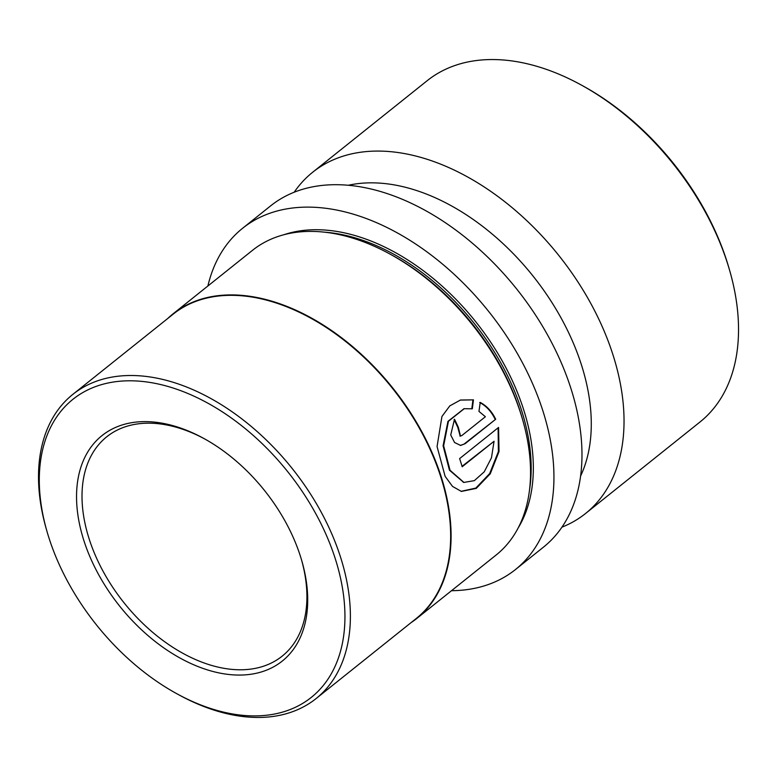<?xml version="1.0" encoding="UTF-8"?>
<svg xmlns="http://www.w3.org/2000/svg" width="777" height="777" viewBox="0 0 777 777"><rect width="100%" height="100%" fill="white"/><g stroke="black" fill="none" stroke-linecap="round" stroke-linejoin="round"><path stroke-width="1.17" d="M204.458 438.811A140.443 90.161 -128.6 0 0 148.854 423.183A140.443 90.161 -128.6 0 0 106.76 436.781A140.443 90.161 -128.6 0 0 105.322 575.291A140.443 90.161 -128.6 0 0 240.064 669.774A140.443 90.161 -128.6 0 0 282.158 656.167A140.443 90.161 -128.6 0 0 301.68 560.421M145.25 421.62A144.347 92.667 -128.6 0 0 86.451 548.028A144.347 92.667 -128.6 0 0 238.995 675.067A144.347 92.667 -128.6 0 0 302.01 561.538A144.347 92.667 -128.6 0 0 203.438 438.247A144.347 92.667 -128.6 0 0 145.25 421.62M254.098 715.899A190.851 122.513 -128.6 0 0 331.837 548.766A190.851 122.513 -128.6 0 0 130.147 380.798A190.851 122.513 -128.6 0 0 46.834 530.905A190.851 122.513 -128.6 0 0 177.166 693.91A190.851 122.513 -128.6 0 0 254.098 715.899M177.166 693.91L179.196 695.017A194.745 125.019 -128.6 0 0 257.702 717.453A194.745 125.019 -128.6 0 0 316.074 698.581A194.745 125.019 -128.6 0 0 318.065 506.526A194.745 125.019 -128.6 0 0 131.216 375.505A194.745 125.019 -128.6 0 0 72.844 394.366A194.745 125.019 -128.6 0 0 46.202 528.681L46.834 530.905M316.074 698.581L416.346 618.414A194.745 125.019 -128.6 0 0 418.337 426.359A194.745 125.019 -128.6 0 0 231.488 295.328A194.745 125.019 -128.6 0 0 173.116 314.199L72.844 394.366M411.004 622.688A195.056 125.223 -128.6 0 0 416.725 618.511A195.056 125.223 -128.6 0 0 418.716 426.146A195.056 125.223 -128.6 0 0 231.575 294.91A195.056 125.223 -128.6 0 0 173.106 313.801A195.056 125.223 -128.6 0 0 167.774 318.473M473.455 399.854L460.44 400.038L449.796 405.885L441.938 416.491L437.062 446.571L445.134 476.359L452.525 486.421L461.392 491.423L476.291 488.374L490.268 473.776L499.028 451.515L498.581 427.437L459.615 458.595A195.056 125.223 -128.6 0 1 462.179 466.763L494.065 441.268L491.462 457.818L484.207 471.862L474.329 480.652L463.918 482.42L450.058 470.299L443.638 445.794L448.446 421.28L464.19 408.712L472.329 408.799L473.455 399.854L460.217 400.097M478.962 411.392L485.392 416.725L461.878 435.518L460.479 436.091L458.343 427.36A195.056 125.223 -128.6 0 0 454.496 419.23L450.718 434.955L454.564 442.502L460.606 445.444L465.102 443.706L495.687 419.259C491.987 411.557 486.839 405.953 480.235 402.428L478.962 411.392M416.725 618.511L496.163 555.001A195.056 125.223 -128.6 0 0 522.843 420.474A195.056 125.223 -128.6 0 0 389.636 253.875A195.056 125.223 -128.6 0 0 311.004 231.4A195.056 125.223 -128.6 0 0 252.544 250.291L173.106 313.801M522.843 420.474L522.212 418.249A191.161 122.717 -128.6 0 0 391.666 254.982L389.636 253.875M451.505 590.705A218.473 140.249 -128.6 0 0 515.452 569.551L543.482 547.134A218.473 140.249 -128.6 0 0 545.716 331.682A218.473 140.249 -128.6 0 0 336.111 184.703A218.473 140.249 -128.6 0 0 270.629 205.866L242.599 228.273A218.473 140.249 -128.6 0 0 207.886 286.004M515.452 569.551A218.473 140.249 -128.6 0 0 517.676 354.098A218.473 140.249 -128.6 0 0 308.08 207.119A218.473 140.249 -128.6 0 0 242.599 228.273M580.662 475.903A195.056 125.223 -128.6 0 0 542.977 289.229A195.056 125.223 -128.6 0 0 371.746 182.838A195.056 125.223 -128.6 0 0 348.3 185.276M561.975 527.146A218.473 140.249 -128.6 0 0 585.537 513.51A218.473 140.249 -128.6 0 0 587.771 298.057A218.473 140.249 -128.6 0 0 378.166 151.078A218.473 140.249 -128.6 0 0 312.684 172.241A218.473 140.249 -128.6 0 0 294.192 192.22M585.537 513.51L700.019 421.979A218.473 140.249 -128.6 0 0 729.904 271.319A218.473 140.249 -128.6 0 0 580.71 84.712A218.473 140.249 -128.6 0 0 492.637 59.547A218.473 140.249 -128.6 0 0 427.165 80.711L312.684 172.241M729.904 271.319L729.263 269.095A214.569 137.743 -128.6 0 0 582.74 85.829L580.71 84.712M460.198 436.091L457.799 427.418L458.343 427.36M457.799 427.418A194.279 124.718 -128.6 0 0 454.127 419.658M460.314 445.444L465.102 443.706M464.529 443.706L495.687 419.259M495.114 419.259C491.433 411.596 486.295 406.012 479.7 402.515M461.043 491.336L475.835 488.092L489.685 473.562L498.397 451.544L498.096 427.836M462.053 466.326L494.065 441.268M463.597 482.352L449.456 470.202L443.084 445.784L447.94 421.348L463.947 408.76M471.794 408.887L472.931 399.97M529.632 489.151A191.161 122.717 -128.6 0 0 324.145 232.138M518.269 527.797A192.715 123.718 -128.6 0 0 489.704 340.714A192.715 123.718 -128.6 0 0 316.433 229.72A192.715 123.718 -128.6 0 0 283.945 234.712M459.916 436.12L460.479 436.091M463.267 482.294L463.918 482.42M463.704 408.809L464.19 408.712"/></g></svg>
